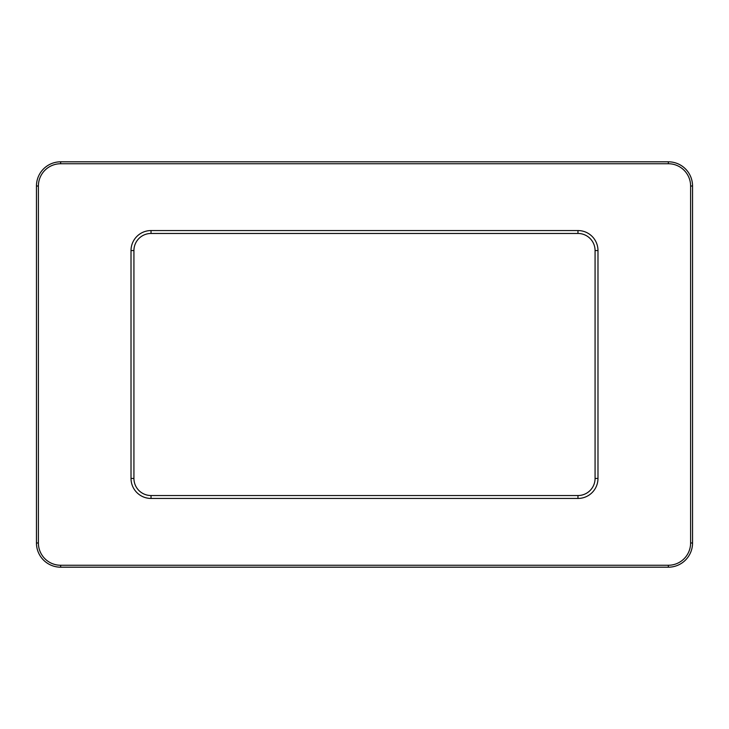 <?xml version="1.0" encoding="UTF-8"?>
<svg xmlns="http://www.w3.org/2000/svg" width="729" height="729" viewBox="0 0 729 729"><rect width="100%" height="100%" fill="white"/><g stroke="black" fill="none" stroke-linecap="round" stroke-linejoin="round"><path stroke-width="1.09" d="M36.45 542.987A24.203 24.203 0 0 0 60.653 567.189L668.347 567.189A24.203 24.203 0 0 0 692.55 542.987L692.55 186.013A24.203 24.203 0 0 0 668.347 161.811L60.653 161.811A24.203 24.203 0 0 0 36.45 186.013L36.45 542.987L38.391 542.987L38.391 186.013A22.271 22.271 0 0 1 60.653 163.743L668.347 163.743A22.271 22.271 0 0 1 690.609 186.013L690.609 542.987A22.271 22.271 0 0 1 668.347 565.257L60.653 565.257A22.271 22.271 0 0 1 38.391 542.987M597.98 478.434L597.98 250.566A20.011 20.011 0 0 0 577.969 230.555L151.031 230.555A20.011 20.011 0 0 0 131.02 250.566L131.02 478.434A20.011 20.011 0 0 0 151.031 498.445L577.969 498.445A20.011 20.011 0 0 0 597.98 478.434L595.074 478.434A17.104 17.104 0 0 1 577.969 495.538L151.031 495.538A17.104 17.104 0 0 1 133.926 478.434L133.926 250.566A17.104 17.104 0 0 1 151.031 233.462L577.969 233.462A17.104 17.104 0 0 1 595.074 250.566L595.074 478.434M595.074 250.566L597.98 250.566M577.969 233.462L577.969 230.555M151.031 233.462L151.031 230.555M133.926 250.566L131.02 250.566M133.926 478.434L131.02 478.434M151.031 495.538L151.031 498.445M577.969 495.538L577.969 498.445M668.347 567.189L668.347 565.257M690.609 542.987L692.55 542.987M60.653 567.189L60.653 565.257M36.45 186.013L38.391 186.013M60.653 161.811L60.653 163.743M668.347 161.811L668.347 163.743M692.55 186.013L690.609 186.013"/></g></svg>
